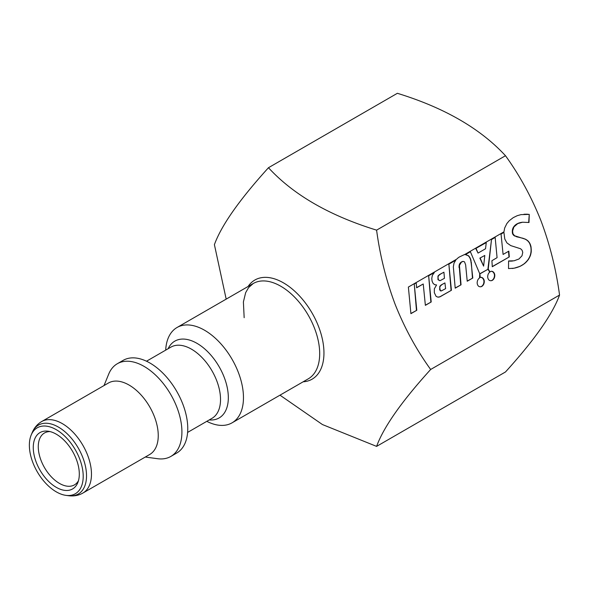 <?xml version="1.0" encoding="UTF-8"?>
<svg xmlns="http://www.w3.org/2000/svg" width="589" height="589" viewBox="0 0 589 589"><rect width="100%" height="100%" fill="white"/><g stroke="black" fill="none" stroke-linecap="round" stroke-linejoin="round"><path stroke-width="0.88" d="M78.447 480.749A29.965 17.302 60 0 1 74.442 484.887A29.965 17.302 60 0 1 41.112 460.576A29.965 17.302 60 0 1 44.477 432.989A29.965 17.302 60 0 1 50.058 431.582M226.183 299.131L214.403 244.634C221.398 225.403 239.414 199.767 268.466 167.718L397.369 93.298C444.305 107.713 480.344 128.52 505.487 155.724C519.675 175.382 531.469 196.991 540.886 220.566C549.876 244.45 556.097 269.276 559.55 295.06C552.563 314.29 534.54 339.927 505.487 371.968L376.592 446.388L322.441 424.551L279.981 395.175M36.349 462.549A32.557 18.796 60 0 1 48.07 431.2A32.557 18.796 60 0 1 76.224 458.986A32.557 18.796 60 0 1 77.792 482.671A32.557 18.796 60 0 1 58.112 488.318A32.557 18.796 60 0 1 36.349 462.549M505.487 155.724L376.592 230.144C380.06 255.987 386.281 280.813 395.256 304.638C404.702 328.264 416.497 349.873 430.655 369.48C401.691 401.396 383.667 427.032 376.592 446.388M478.57 286.225A4.086 3.225 -95.1 0 1 477.51 284.627A4.086 3.225 -95.1 0 1 477.252 281.888A5.676 4.476 -95.1 0 1 479.527 277.979L479.726 273.716L470.383 251.739L465.406 254.617L468.748 255.957L470.802 259.653L472.798 278.023L467.224 281.233L465.649 264.91L464.574 261.972A1.62 1.274 84.9 0 0 464.066 261.626L462.814 261.472L461.32 262.223L459.435 265.411L461.047 284.804L455.209 288.176L453.331 266.817L454.016 263.136L455.783 260.161L448.87 264.152L451.417 290.281L440.071 296.775L437.855 297.128L436.118 296.385L434.336 292.718L434.358 288.801L436.574 284.958L434.564 284.649L433.033 283.28L432.076 281.1L431.774 278.42L432.355 275.328L434.365 272.493L428.652 275.792L431.207 301.98L425.368 305.345L423.233 283.986L416.629 287.785L416.195 282.867L414.251 283.986L416.791 310.278L410.908 313.657L408.376 287.057L456.659 259.182A20.357 16.058 -95.1 0 1 459.295 257.018L464.161 254.706A11.449 9.026 -95.1 0 1 464.434 254.662L503.941 231.852L504.67 228.009L506.864 223.54L509.257 220.713L513.225 217.658L517.223 215.692L520.978 214.632L529.253 214.396L528.996 222.502L522.553 222.222L517.746 223.592L513.902 226.92L512.607 230.954L512.909 233.693L514.55 235.747L525.594 239.252L527.943 240.849L529.813 243.272L531.013 246.776L531.241 251.886L530.468 255.376L528.392 259.491L524.482 263.651L520.116 266.324L514.116 268.209L508.521 268.577L508.594 260.949L514.042 260.802L518.975 258.983L522.016 255.759L522.752 252.364L522.09 250.244L520.669 248.794L510.751 245.606L506.93 242.918L504.788 239.024L503.912 232.383L501.048 234.032L503.087 254.441L508.83 251.135L509.308 256.907L492.271 266.736L491.918 260.691L497.079 257.665L495.158 237.441L491.506 239.546L488.244 269.07L489.989 271.934A3.446 2.717 -95.1 0 1 491.395 271.271A3.446 2.717 -95.1 0 1 492.699 271.558A4.094 3.225 -95.1 0 1 494.789 274.997A5.647 4.454 -95.1 0 1 493.302 279.525A4.675 3.681 -95.1 0 1 491.138 280.71A4.675 3.681 -95.1 0 1 489.091 280.15A4.086 3.225 -95.1 0 1 488.031 278.553A4.086 3.225 -95.1 0 1 487.773 275.814A5.676 4.476 -95.1 0 1 489.731 272.125L487.986 269.261L479.895 273.885L480.256 277.493A3.446 2.717 -95.1 0 1 480.874 277.345A3.446 2.717 -95.1 0 1 482.177 277.633A4.094 3.225 -95.1 0 1 484.268 281.078A5.647 4.454 -95.1 0 1 482.781 285.599A4.675 3.681 -95.1 0 1 480.617 286.784A4.675 3.681 -95.1 0 1 478.57 286.225M32.969 462.851A38.071 21.977 -120 0 0 65.894 495.356A38.071 21.977 -120 0 0 79.596 458.684A38.071 21.977 -120 0 0 54.151 428.549A38.071 21.977 -120 0 0 31.136 435.161A38.071 21.977 -120 0 0 32.969 462.851M165.693 350.138A55.035 31.777 60 0 1 177.024 327.506A55.035 31.777 60 0 1 238.251 372.16A55.035 31.777 60 0 1 232.059 422.836A55.035 31.777 60 0 1 206.798 421.334M149.702 454.487A41.267 23.825 -120 0 0 154.34 416.489A41.267 23.825 -120 0 0 108.428 383.012L41.657 421.562A41.267 23.825 -120 0 1 87.562 455.039A41.267 23.825 -120 0 1 82.924 493.037L149.702 454.487M145.292 457.035L157.572 458.706A53.518 30.9 -120 0 0 170.832 456.438A53.518 30.9 -120 0 0 176.847 407.161A53.518 30.9 -120 0 0 117.307 363.737A53.518 30.9 -120 0 0 108.715 374.081L104.025 385.552M170.832 456.438L176.685 453.059A53.518 30.9 -120 0 0 182.693 403.782A53.518 30.9 -120 0 0 123.16 360.358L117.307 363.737M559.55 295.06L430.655 369.48M268.466 167.718C293.432 194.819 329.472 215.626 376.592 230.144M526.191 214.19L528.061 214.271M525.852 214.219L523.945 214.263M416.791 310.278L410.894 313.503M414.251 283.986L416.452 310.307M416.195 282.867L413.912 284.016M423.233 283.986L416.614 287.623M431.207 301.98L425.354 305.19M428.652 275.792L430.868 302.01M434.365 272.493L428.321 275.821M439.291 297.025L438.422 297.136M440.071 296.775L438.952 297.055M440.896 296.37L439.733 296.804M451.417 290.281L440.557 296.4M448.87 264.152L451.078 290.311M455.783 260.161L448.531 264.181M461.047 284.804L455.194 288.014M459.354 267.516L460.708 284.833M459.339 266.692L459.015 267.546M459.368 266L459 266.721M459.435 265.411L459.03 266.029M459.604 264.704L459.096 265.44M459.818 264.137L459.265 264.733M460.061 263.658L459.479 264.166M460.318 263.246L459.722 263.688M460.789 262.687L459.98 263.276M461.32 262.223L460.451 262.723M461.85 261.891L460.981 262.26M462.38 261.626L461.518 261.921M462.814 261.472L462.041 261.656M463.3 261.42L462.475 261.501M472.798 278.023L467.21 281.078M471.274 262.179L472.459 278.052M471.067 260.831L470.935 262.215M470.802 259.653L470.729 260.861M470.537 258.836L470.464 259.683M470.199 258.011L470.199 258.865M469.757 257.209L469.86 258.041M469.205 256.443L469.418 257.238M468.748 255.957L468.866 256.473M468.27 255.552L468.41 255.987M466.517 254.735L466.944 255.015M465.759 254.617L466.186 254.765M470.383 251.739L465.067 254.647M480.447 286.791A4.675 3.681 84.9 0 0 482.443 285.628L482.781 285.599M482.443 285.628A5.647 4.454 84.9 0 0 483.93 281.108L484.268 281.078M483.93 281.108A4.094 3.225 84.9 0 0 481.839 277.662L482.177 277.633M481.839 277.662A3.446 2.717 84.9 0 0 480.705 277.367M479.704 277.493L480.138 277.5M487.986 269.261L479.726 273.819M490.968 280.717A4.675 3.681 84.9 0 0 492.964 279.554L493.302 279.525M492.964 279.554A5.647 4.454 84.9 0 0 494.451 275.026L494.789 274.997M494.451 275.026A4.094 3.225 84.9 0 0 492.36 271.588L492.699 271.558M488.244 269.07L489.989 271.934M492.36 271.588A3.446 2.717 84.9 0 0 491.226 271.293M491.506 239.546L487.906 269.099M495.158 237.441L491.167 239.576M509.308 256.907L492.264 266.581M508.506 251.326L508.97 256.937M503.087 254.441L501.048 234.032M503.912 232.383L500.709 234.069M512.621 261.023L511.223 261.126M509.868 261.104L510.884 261.155M508.587 261.023L509.529 261.133M514.116 268.209L512.143 268.496M515.787 267.833L513.777 268.238M517.444 267.347L515.449 267.862M519.078 266.758L517.105 267.377M520.116 266.324L518.74 266.788M521.633 265.551L519.778 266.353M523.098 264.667L521.294 265.587M524.482 263.651L522.76 264.697M525.359 262.915L524.144 263.681M526.191 262.134L525.02 262.944M526.978 261.295L525.852 262.164M527.715 260.419L526.64 261.325M528.392 259.491L527.376 260.448M529.01 258.527L528.053 259.521M529.563 257.511L528.672 258.556M530.056 256.465L529.224 257.54M530.468 255.376L529.717 256.495M530.807 254.242L530.129 255.405M531.064 253.079L530.468 254.279M531.241 251.886L530.726 253.115M531.33 250.656L530.903 251.915M531.322 249.39L530.991 250.686M531.212 248.094L530.984 249.419M531.013 246.776L530.88 248.131M530.866 246.106L530.674 246.806M530.696 245.473L530.527 246.136M530.505 244.877L530.358 245.503M530.299 244.31L530.174 244.906M529.813 243.272L529.96 244.339M529.253 242.359L529.474 243.301M528.627 241.549L528.915 242.388M527.943 240.849L528.289 241.578M527.199 240.231L527.604 240.879M526.419 239.708L526.861 240.268M525.594 239.252L526.08 239.738M524.74 238.862L525.255 239.281M523.422 238.376L524.401 238.891M522.075 237.985L523.084 238.405M518.129 237.087L521.736 238.015M516.928 236.771L517.79 237.117M515.824 236.395L516.59 236.8M514.55 235.747L514.823 236.123M514.02 235.342L514.219 235.777M513.564 234.871L513.682 235.372M513.188 234.326L513.225 234.901M512.909 233.693L512.85 234.356M512.805 233.34L512.57 233.723M512.724 232.964L512.467 233.369M512.666 232.545L512.386 232.994M512.599 231.735L512.327 232.574M512.607 230.954L512.261 231.764M512.673 230.203L512.268 230.984M512.805 229.482L512.334 230.233M512.997 228.79L512.467 229.511M513.247 228.134L512.666 228.819M513.549 227.509L512.909 228.164M513.902 226.92L513.21 227.538M514.514 226.095L513.564 226.949M515.213 225.351L514.175 226.124M515.993 224.681L514.874 225.381M516.84 224.092L515.655 224.711M517.746 223.592L516.501 224.122M518.695 223.172L517.407 223.621M519.233 222.973L518.357 223.202M520.323 222.642L518.894 223.003M521.434 222.392L519.984 222.671M522.553 222.222L521.096 222.428M529.253 214.396L528.664 222.451M527.722 214.3L528.915 214.425M441.809 284.752L440.336 286.026L439.74 287.631L440.263 290.281L441.352 290.922L440.41 290.87L439.674 289.751L439.769 286.445L440.808 285.231L444.923 282.919L441.47 284.781M440.285 274.29L438.562 275.637L438.002 276.985L438.319 279.642L439.821 280.681L437.98 279.672L437.966 276.042L439.35 274.695L443.922 272.199L439.946 274.319M480.197 258.1L483.621 266.14L479.858 258.129L484.799 255.442L479.858 258.129M476.074 248.455L478.047 253.079L475.735 248.484L486.256 242.572L475.735 248.484M441.352 290.922L445.615 288.639L444.923 282.919M440.152 280.651L444.452 278.303L443.922 272.199M483.621 266.14L484.799 255.442M478.047 253.079L485.542 248.757L486.256 242.572M232.059 422.836L308.29 378.83A55.035 31.777 -120 0 0 314.474 328.154A55.035 31.777 -120 0 0 253.255 283.5L248.558 287.623L245.657 292.667L243.397 301.951L244.163 317.699M248.087 286.482A57.243 33.05 60 0 1 283.132 282.668A57.243 33.05 60 0 1 318.531 326.468A57.243 33.05 60 0 1 303.121 381.812M65.894 495.356L68.427 495.702A39.787 22.971 -120 0 0 82.754 457.373A39.787 22.971 -120 0 0 56.161 425.876A39.787 22.971 -120 0 0 32.108 432.782L32.108 432.782C34.184 427.805 37.372 424.058 41.657 421.562M187.611 432.414L212.011 418.323A41.105 23.729 -120 0 0 216.634 380.479A41.105 23.729 -120 0 0 170.906 347.127L146.506 361.212M168.115 348.74A44.337 25.599 60 0 1 195.062 342.297A44.337 25.599 60 0 1 224.129 377.115A44.337 25.599 60 0 1 209.22 419.935M31.136 435.161L32.108 432.782M68.427 495.702C73.787 496.387 78.617 495.504 82.924 493.037M177.024 327.506L253.255 283.5"/></g></svg>

